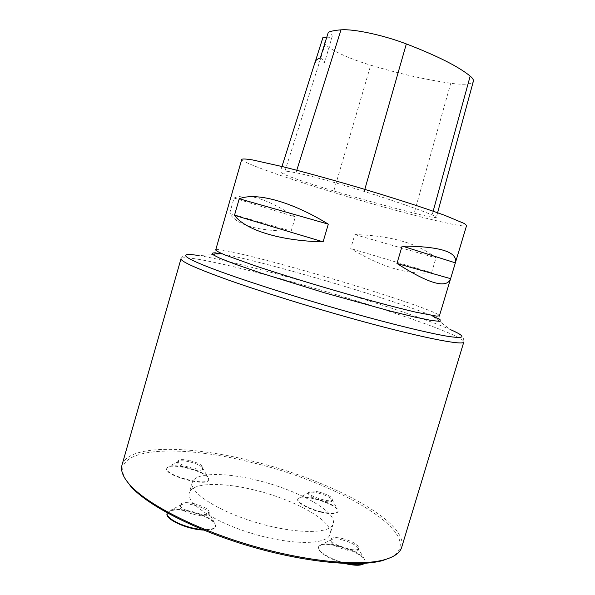 <?xml version="1.0" encoding="UTF-8"?>
<svg xmlns="http://www.w3.org/2000/svg" width="595" height="595" viewBox="0 0 595 595"><rect width="100%" height="100%" fill="white"/><g stroke="black" fill="none" stroke-linecap="round" stroke-linejoin="round"><path stroke-width="0.45" stroke-dasharray="2.98 2.23" d="M241.778 159.326C240.923 162.256 284.782 177.66 334.159 192.594C395.593 211.329 465.402 229.157 466.599 225.49M291.186 231.091L295.306 216.952C267.051 198.648 246.642 192.349 234.073 198.038L229.633 213.456C237.137 225.222 257.657 231.105 291.186 231.091L229.633 213.456M431.576 272.659L436.001 257.895C417.876 243.37 390.826 235.598 354.836 234.586L350.715 248.546C381.447 267.133 408.401 275.173 431.576 272.659L350.715 248.546M333.81 190.973C362.883 199.563 389.666 206.963 414.172 213.189C428.036 216.677 435.428 218.067 436.343 217.361C436.455 216.989 435.057 216.193 432.134 214.959C419.103 209.514 396.471 201.675 364.222 191.434C339.18 183.498 308.165 175.042 295.983 172.766C285.801 170.832 280.602 170.386 280.386 171.419C280.275 171.97 281.472 172.885 283.979 174.164C289.497 177.027 311.17 184.294 333.81 190.973L370.715 65.19C399.267 73.713 425.953 79.737 450.757 83.27C464.301 85.07 471.828 84.408 473.352 81.284M315.365 61.367L315.149 61.917M322.981 37.344C322.616 39.292 323.368 41.486 325.227 43.941C329.459 49.72 349.287 58.823 370.715 65.19M326.618 37.716C329.965 37.879 331.817 37.463 332.181 36.451C332.434 35.44 331.147 34.041 328.321 32.264M320.288 58.013C323.472 59.79 324.952 61.144 324.729 62.073C324.163 63.271 320.928 63.375 315.038 62.393M234.073 198.038L295.306 216.952M354.836 234.586L436.001 257.895M122.02 464.985C128.26 444.279 189.478 445.387 251.038 460.82C327.481 479.027 408.787 521.034 401.685 547.296M253.582 489.819C294.004 499.19 334.353 521.428 330.061 534.243C327.644 544.834 292.651 545.496 253.663 533.953C214.639 522.536 185.581 503.02 189.292 492.816C192.029 482.56 221.556 481.957 253.582 489.819M342.378 538.49C352.746 541.405 358.257 544.648 358.926 548.211C358.078 553.744 328.685 544.187 331.051 539.167C332.084 537.307 335.855 537.084 342.378 538.49M318.734 491.953C327.488 494.415 332.159 496.959 332.761 499.584C332.218 503.757 306.775 495.866 308.612 492.102C309.489 490.682 312.858 490.63 318.734 491.953M190.244 460.723C198.447 462.97 202.731 465.297 203.096 467.7C202.575 472.058 176.135 464.911 178.009 460.902C179.162 459.236 183.245 459.176 190.244 460.723M256.43 480.128C296.846 489.588 337.32 511.477 333.178 523.801C330.88 533.998 295.983 534.28 256.966 522.73C217.919 511.306 188.734 492.162 192.326 482.344C194.959 472.482 224.397 472.207 256.43 480.128M194.305 503.705C203.929 506.323 208.912 509.253 209.247 512.488C208.429 518.334 177.771 509.989 180.196 504.567C181.601 502.314 186.302 502.024 194.305 503.705M125.612 479.473C107.16 447.038 178.597 443.818 250.815 462.285C337.953 482.433 430.49 535.998 390.811 557.53M193.903 505.096C200.679 506.799 205.394 509 208.049 511.693L208.838 513.894C208.005 519.77 177.355 511.432 179.787 505.981L181.654 504.493C184.487 503.697 188.57 503.898 193.903 505.096M167.262 512.935L170.512 510.354C175.317 508.978 182.115 509.275 190.921 511.246C202.084 514.043 209.901 517.724 214.356 522.276L215.717 526.144C214.654 528.851 210.124 529.959 202.129 529.468M167.113 513.448C169.56 509.513 177.451 508.933 190.787 511.707C206.777 516.036 215.04 521.004 215.583 526.612C214.646 529.126 210.63 530.271 203.542 530.048M189.894 461.921C195.993 463.505 200.113 465.372 202.248 467.514L202.739 468.912C202.218 473.3 175.778 466.153 177.66 462.122L178.842 461.17C181.2 460.508 184.889 460.761 189.894 461.921M208.741 478.707L208.696 479.451C207.856 487 163.588 475.085 166.853 468.153L168.921 466.473C176.336 463.438 203.207 470.712 207.841 476.989L208.741 478.707M208.622 479.116L208.577 479.86C207.737 487.417 163.461 475.509 166.734 468.562C167.894 461.467 208.414 471.731 208.622 479.116M318.385 493.121C325.041 494.884 329.563 496.989 331.965 499.436L332.412 500.767C331.579 502.195 328.224 502.254 322.341 500.945C313.491 498.446 308.805 495.895 308.262 493.285L309.355 492.429C311.252 491.924 314.264 492.154 318.385 493.121M321.278 511.804C308.716 508.911 296.407 502.016 297.82 498.841L299.724 497.338C306.73 494.609 332.94 502.73 337.32 509L338.086 511.343C336.703 513.797 331.103 513.954 321.278 511.804M321.159 512.213C308.597 509.32 296.288 502.418 297.701 499.242C298.95 492.087 340.786 505.051 337.967 511.745C336.584 514.199 330.984 514.355 321.159 512.213M341.976 539.836C349.51 541.792 354.791 544.351 357.826 547.512L358.517 549.579C357.93 554.488 332.754 547.393 330.805 541.762L330.642 540.528L332.337 539.241C334.531 538.676 337.744 538.869 341.976 539.836M347.301 563.577C334.502 560.944 320.526 553.64 318.794 548.85L318.585 546.82L321.531 544.544C330.396 541.435 358.168 550.442 363.865 558.318L365.062 561.955L363.969 563.368M344.736 563.487C330.783 559.516 322.088 554.793 318.66 549.311L318.451 547.274C320.274 537.791 368.498 553.439 364.921 562.409L364.385 563.346M221.63 253.872C215.717 252.868 213.479 252.221 214.907 251.923L215.695 249.959C216.439 247.341 261.354 258.334 310.724 272.503C372.239 290.025 440.337 312.487 439.422 315.804L439.021 317.879C440.062 318.905 437.823 318.236 432.32 315.878L450.408 329.593C424.183 318.109 361.634 297.805 304.038 281.472C260.997 269.245 219.942 258.966 198.99 255.597L221.63 253.872C238.208 256.75 272.636 265.549 309.236 275.998C358.242 289.966 411.457 307.042 432.32 315.878M450.757 83.27L414.172 213.189M433.167 211.195L432.134 214.959M364.809 189.381L364.222 191.434M296.771 170.252L295.983 172.766M325.227 43.941L283.979 174.164M198.99 255.597L190.75 254.712C185.99 254.132 182.747 255.463 181.021 258.706C182.695 254.043 241.027 267.348 302.595 284.864C378.837 306.321 464.821 335.744 463.832 341.939C464.137 338.287 462.137 335.409 457.83 333.326L450.408 329.593M437.6 212.75L436.343 217.361M281.956 166.481L280.386 171.419M332.181 36.451L324.729 62.073M180.196 504.567L179.787 505.981M209.247 512.488L208.838 513.894M181.654 504.493L170.512 510.354M208.049 511.693L214.356 522.276M215.717 526.144L215.583 526.612M192.326 482.344L189.292 492.816M333.178 523.801L330.061 534.243M178.009 460.902L177.66 462.122M203.096 467.7L202.739 468.912M178.842 461.17L168.921 466.473M202.248 467.514L207.841 476.989M166.853 468.153L166.734 468.562M208.696 479.451L208.577 479.86M308.612 492.102L308.262 493.285M332.761 499.584L332.412 500.767M309.355 492.429L299.724 497.338M331.965 499.436L337.32 509M297.82 498.841L297.701 499.242M338.086 511.343L337.967 511.745M331.051 539.167L330.642 540.528M358.926 548.211L358.517 549.579M332.337 539.241L321.531 544.544M357.826 547.512L363.865 558.318M318.585 546.82L318.451 547.274M365.062 561.955L364.921 562.409"/><path stroke-width="0.89" d="M466.599 225.49L464.45 223.564L444.718 215.323C424.146 207.804 391.175 197.168 355.855 186.726C328.797 178.827 304.662 172.2 283.458 166.853L252.607 159.951C246.33 158.939 242.715 158.731 241.778 159.326L215.695 249.959C216.201 250.882 219.362 252.57 225.185 255.032L254.786 265.682C275.425 272.555 299.188 279.97 326.067 287.943C361.217 298.244 394.492 307.206 415.712 312.152L436.611 316.131L439.422 315.804L466.599 225.49M396.947 263.473L402.131 246.055C440.293 246.375 458.031 251.975 455.353 262.849L450.601 278.661C446.912 288.992 429.025 283.934 396.947 263.473L450.601 278.661M234.475 215.316L239.25 198.752C256.036 192.103 291.089 201.281 328.299 224.144L323.1 241.838C279.509 240.916 245.162 229.826 234.475 215.316L323.1 241.838M437.6 212.75L473.352 81.284C473.732 79.923 472.675 78.198 470.176 76.1C458.574 66.581 437.295 55.856 406.333 43.926C383.173 35.045 353.527 28.753 341.009 29.847C335.543 30.233 331.311 31.044 328.321 32.264L320.288 58.013C317.351 58.965 315.633 60.266 315.149 61.917L281.956 166.481M326.618 37.716L322.981 37.344L315.365 61.367M455.353 262.849L402.131 246.055M328.299 224.144L239.25 198.752M401.685 547.296C400.078 552.8 394.262 556.965 384.229 559.791C359.611 566.671 305.793 561.583 250.339 545.251C194.885 528.94 146.891 504.062 129.918 484.94C123.016 477.138 120.383 470.481 122.02 464.985L181.021 258.706C180.478 261.361 196.216 268.449 228.227 279.985C260.097 291.29 306.693 305.86 349.986 317.953C418.106 337.03 464.368 346.164 463.832 341.939L401.685 547.296M390.811 557.53L382.563 560.579C358.116 567.422 304.863 562.416 250.041 546.269C195.212 530.145 147.738 505.505 130.893 486.509L125.612 479.473M202.129 529.468C185.952 528.486 164.778 518.334 167.255 512.972L167.262 512.935M203.542 530.048C187.418 529.624 164.48 519.026 167.113 513.448L167.255 512.972M363.969 563.368C361.083 565.168 355.527 565.235 347.301 563.577M364.385 563.346C361.544 565.815 354.992 565.86 344.736 563.487M470.176 76.1L433.167 211.195M406.333 43.926L364.809 189.381M341.009 29.847L296.771 170.252M198.99 255.597C179.4 252.436 180.062 256.095 209.314 267.46C238.402 278.772 296.444 297.411 350.76 312.635C395.013 325.034 432.015 333.899 449.381 336.577C465.744 338.808 466.086 336.48 450.408 329.593M432.32 315.878L440.092 319.708L440.129 321.374L431.643 320.534L414.522 317.009L389.591 310.895L324.625 292.852L260.238 272.83L235.97 264.463L219.674 258.148L212.088 254.258L213.017 252.875L221.63 253.872M382.563 560.579L384.229 559.791M130.893 486.509L129.918 484.94"/></g></svg>
